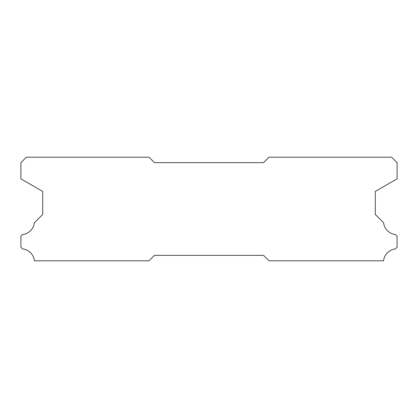 <?xml version="1.0" encoding="UTF-8"?>
<svg xmlns="http://www.w3.org/2000/svg" width="418" height="418" viewBox="0 0 418 418"><rect width="100%" height="100%" fill="white"/><g stroke="black" fill="none" stroke-linecap="round" stroke-linejoin="round"><path stroke-width="0.63" d="M149.027 157.205L26.35 157.205L20.9 162.654L20.9 178.852L42.709 191.439L42.709 214.45L34.422 222.742A13.522 13.522 0 0 1 22.624 234.54L20.9 236.259L20.9 247.163L22.609 248.888A13.522 13.522 0 0 1 34.433 260.795L149.027 260.795L154.477 255.346L263.523 255.346L268.973 260.795L383.567 260.795A13.522 13.522 0 0 1 395.391 248.888L397.1 247.163L397.1 236.259L395.376 234.54A13.522 13.522 0 0 1 383.578 222.742L375.291 214.45L375.291 191.439L397.1 178.852L397.1 162.654L391.65 157.205L268.973 157.205L263.523 162.654L154.477 162.654L149.027 157.205"/></g></svg>
